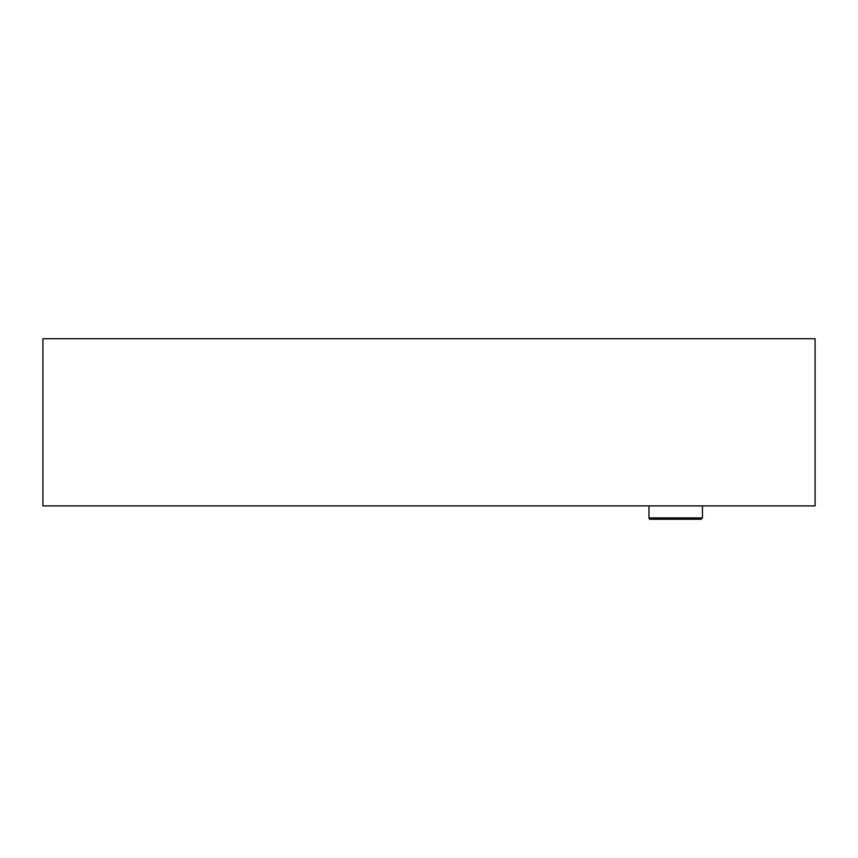<?xml version="1.0" encoding="UTF-8"?>
<svg xmlns="http://www.w3.org/2000/svg" width="858" height="858" viewBox="0 0 858 858"><rect width="100%" height="100%" fill="white"/><g stroke="black" fill="none" stroke-linecap="round" stroke-linejoin="round"><path stroke-width="1.29" d="M675.707 519.262L701.104 519.262L702.445 517.921L648.959 517.921A1.341 1.341 0 0 0 650.3 519.262L675.707 519.262M42.9 505.888L815.1 505.888L815.1 338.738L42.9 338.738L42.9 505.888M648.959 505.888L648.959 517.921M702.445 505.888L702.445 517.921"/></g></svg>
